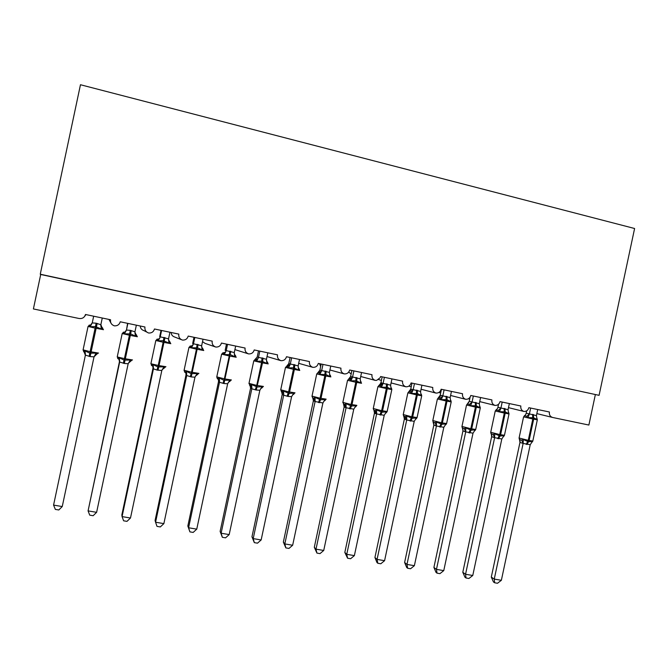 <?xml version="1.0" encoding="UTF-8"?>
<svg xmlns="http://www.w3.org/2000/svg" width="668" height="668" viewBox="0 0 668 668"><rect width="100%" height="100%" fill="white"/><g stroke="black" fill="none" stroke-linecap="round" stroke-linejoin="round"><path stroke-width="1" d="M267.025 356.545L280.961 360.678C278.305 359.66 277.145 357.722 277.496 354.842L254.207 349.949C253.356 352.737 251.485 354.057 248.605 353.915C245.907 352.888 244.73 350.925 245.081 348.036L221.45 343.068C220.59 345.865 218.695 347.201 215.772 347.051C213.034 346.016 211.839 344.037 212.19 341.123L188.209 336.079C187.341 338.901 185.428 340.237 182.456 340.087C179.675 339.035 178.465 337.048 178.815 334.109L154.475 328.99C153.598 331.837 151.661 333.173 148.647 333.023C145.824 331.954 144.589 329.95 144.939 326.986L120.24 321.792C119.355 324.656 117.384 326.009 114.328 325.85C111.464 324.773 110.203 322.744 110.554 319.763L85.479 314.486C84.51 317.509 82.406 318.853 79.158 318.511L33.4 308.942L40.715 274.481L599.079 395.339L634.6 228.506L80.469 84.736L40.264 274.214L599.079 395.339M298.688 363.325L312.849 367.342C310.236 366.34 309.1 364.411 309.443 361.563L286.488 356.737C285.645 359.501 283.8 360.812 280.961 360.678M329.917 369.972L344.287 373.913C341.707 372.919 340.588 371.007 340.939 368.177L318.31 363.425C317.475 366.164 315.655 367.475 312.849 367.342M360.72 376.501L375.282 380.393C372.736 379.407 371.633 377.512 371.984 374.706L349.673 370.014C348.846 372.736 347.051 374.038 344.287 373.913M391.089 382.923L405.835 386.78C403.33 385.812 402.245 383.925 402.595 381.136L380.601 376.518L380.201 377.679L376.685 380.368L375.282 380.393M421.04 389.244L435.962 393.076C433.49 392.116 432.43 390.254 432.772 387.482L411.087 382.923C410.269 385.611 408.524 386.897 405.835 386.78M450.591 395.473L465.671 399.289C463.233 398.337 462.189 396.491 462.54 393.736L441.147 389.244C440.346 391.907 438.617 393.185 435.962 393.076M479.733 401.602L494.98 405.409C492.575 404.474 491.548 402.637 491.89 399.907L470.798 395.473C469.996 398.12 468.293 399.397 465.671 399.289M508.482 407.647L523.879 411.455C521.508 410.528 520.497 408.699 520.84 405.994L500.031 401.618C499.238 404.249 497.56 405.518 494.98 405.409M595.338 394.671L588.875 425.048L552.645 417.475C550.14 416.648 549.063 414.82 549.397 411.989L528.872 407.68C528.087 410.294 526.426 411.555 523.879 411.455M84.819 316.123L85.938 314.586M381.403 380.393L378.606 379.566M351.151 373.946L348.738 372.059M320.64 366.657L319.563 363.684M248.312 353.823L234.911 349.606M215.221 346.859L205.009 343.36L202.521 341.64M181.479 339.703L174.582 336.989C172.436 336.246 171.292 334.751 171.15 332.497M146.801 332.079L143.745 330.535C141.566 329.783 140.405 328.272 140.263 326.001M111.13 323.379L108.951 319.421M497.551 404.95L498.361 405.15M40.715 274.481L40.264 274.214M468.385 398.771L469.713 399.105M438.826 392.492L440.68 392.959M408.866 386.121L411.246 386.73M536.788 418.176L537.08 419.537L533.582 417.717L527.962 417.65L526.76 416.331L524.363 415.721M519.32 439.427L521.691 440.179L523.303 439.569L528.455 441.773L532.421 441.414L531.745 442.375M491.306 577.077L494.253 579.089L501.367 580.292L497.493 583.264L494.662 582.788L493.477 581.97L491.306 577.077L519.963 442.408L519.545 439.669M494.662 582.788L494.253 579.089L523.127 443.427L519.963 442.408M501.367 580.292L530.225 444.713L523.127 443.427M537.707 409.534L536.421 415.596L537.08 419.537M524.463 415.688L525.632 414.786L526.209 413.175L536.421 415.596M526.685 410.845L526.184 413.183M530.651 408.056L529.39 413.985M527.962 417.65L529.357 414.127M523.303 439.569L523.153 443.285M532.421 441.414L530.225 444.713M508.381 412.181L508.69 413.642L505.117 411.797L499.455 411.722L498.295 410.411L495.898 410.043M490.963 433.699L493.184 434.417L494.763 433.799L499.956 436.02L504.006 435.67L503.28 436.697M462.799 572.276L465.554 574.271L472.769 575.482L468.919 578.488L466.039 578.004L464.936 577.194L462.799 572.276L491.648 436.697L491.381 434.183M466.039 578.004L465.554 574.271L494.621 437.682L491.648 436.697M472.769 575.482L501.81 438.985L494.621 437.682M509.35 403.572L508.047 409.676L508.69 413.642M496.165 409.776L497.485 408.657L497.936 407.271L508.047 409.676M498.553 404.24L497.902 407.288M502.194 402.069L500.925 408.048M499.455 411.722L500.891 408.181M494.763 433.799L494.646 437.54M504.006 435.67L501.81 438.985M479.591 406.111L479.916 407.664L476.259 405.793L470.556 405.718L469.437 404.407L467.224 404.04M462.214 427.887L464.293 428.58L465.83 427.946L471.074 430.184L475.199 429.841L474.414 430.944M433.908 567.416L436.463 569.386L443.769 570.614L439.945 573.645L437.031 573.161L436.004 572.359L433.908 567.416L462.974 430.776L462.715 428.48M437.031 573.161L436.463 569.386L465.721 431.862L462.941 430.918M443.769 570.614L473.011 433.19L465.721 431.862M480.593 397.535L479.29 403.681L479.916 407.664M467.909 403.581L469.27 401.284L479.29 403.681M470.138 397.101L469.245 401.301M473.345 396.007L472.067 402.027L469.437 404.407M470.556 405.718L472.034 402.161M465.83 427.946L465.746 431.72M475.199 429.841L473.011 433.19M450.499 400.257L450.75 401.61L447.009 399.706L441.256 399.631L440.179 398.328L438.158 397.953M407.63 568.251L406.971 564.435L414.377 565.679L410.578 568.744L407.63 568.251L406.687 567.458L404.616 562.489L406.971 564.435L436.421 425.967L433.866 425.082L433.073 422.001L435.002 422.66L436.496 422.009L441.79 424.264L445.999 423.938L445.147 425.124M404.616 562.489L433.849 425.057L433.574 422.393M414.377 565.679L443.819 427.303L436.396 425.975L435.002 422.66M451.451 391.406L450.14 397.594L450.75 401.61M438.926 397.452L440.22 395.222L450.14 397.594M441.456 389.302L440.195 395.239M444.103 389.861L442.817 395.924L440.179 398.328M441.256 399.631L442.784 396.057M436.496 422.009L436.454 425.825M445.999 423.938L443.819 427.303M421.007 394.12L421.182 395.464L417.358 393.536L411.555 393.46L410.519 392.158L408.682 391.79M403.539 416.03L405.309 416.657L406.762 415.997L412.098 418.268L416.398 417.943L415.905 418.861M374.923 557.496L377.069 559.417L384.584 560.677L380.81 563.767L377.812 563.266L376.952 562.489L374.923 557.496L404.357 419.112L404.098 416.481M377.812 563.266L377.069 559.417L406.72 419.98L404.357 419.112M384.584 560.677L414.218 421.349L406.72 419.98M421.909 385.194L420.539 391.857L421.182 395.464M409.2 391.657L410.762 389.077L420.581 391.423M412.014 383.115L410.736 389.093M414.452 383.632L413.158 389.728M411.555 393.46L413.125 389.87M406.762 415.997L406.754 419.838M416.398 417.943L414.218 421.349M390.914 387.757L391.49 388.2L391.189 389.235L387.281 387.281L381.428 387.206L380.443 385.904L378.798 385.536M373.921 410.344L375.199 410.578L376.61 409.893L381.987 412.189L386.38 411.872L385.97 412.807M344.822 552.428L346.75 554.323L354.374 555.609L350.625 558.724L347.585 558.223L344.822 552.428L374.456 413.091L374.222 410.503M347.585 558.223L346.75 554.323L376.61 413.918L374.456 413.091M354.374 555.609L384.209 415.304L376.61 413.918M391.949 378.898L390.605 385.236L391.189 389.235M379.332 385.453L380.902 382.839L390.613 385.177M382.163 376.844L380.86 382.964M384.392 377.311L383.081 383.457M381.428 387.206L383.048 383.599M376.61 409.893L376.635 413.776M386.38 411.872L384.209 415.304M360.503 381.37L361.146 381.887L360.787 382.914L355.869 380.752L350.892 380.86L349.949 379.558L348.479 379.199M343.469 404.19L344.663 404.407L346.032 403.714L351.46 406.019L355.935 405.718L355.626 406.662L356.779 405.501M314.302 547.292L316.006 549.163L323.729 550.457L320.014 553.613L316.933 553.096L314.302 547.292L344.162 406.837L343.928 404.441M316.933 553.096L316.006 549.163L346.066 407.764L344.129 406.979M323.729 550.457L353.773 409.175L346.066 407.764L344.663 404.407M361.563 372.519L360.227 378.831L360.787 382.914M349.055 379.165L350.625 376.527L360.227 378.831M351.894 370.481L350.6 376.535L348.679 379.057M353.906 370.907L352.487 377.336L349.949 379.558M350.892 380.86L352.554 377.236M346.032 403.714L346.091 407.622M355.935 405.718L353.773 409.175M329.658 374.898L330.376 375.483L329.95 376.51L325.867 374.506L319.914 374.422L319.02 373.12L317.726 372.777M312.582 397.944L313.701 398.145L315.02 397.435L320.498 399.765L325.074 399.472L325.074 400.449L323.888 401.134M283.349 542.082L284.827 543.927L292.659 545.247L288.977 548.428L285.854 547.902L283.349 542.082L313.417 400.641L313.209 398.303M285.854 547.902L284.827 543.927L315.096 401.535L313.392 400.817L312.849 398.036M292.659 545.247L322.911 402.954L315.096 401.535L313.701 398.145M330.76 366.039L329.407 372.402L329.95 376.51M318.344 372.802L319.922 370.114L329.407 372.402M321.199 364.027L319.905 370.13M322.986 364.402L321.659 370.64M319.914 374.422L321.625 370.782M315.02 397.435L315.121 401.384M325.074 399.472L322.911 402.954M298.371 368.319L299.172 368.995L298.679 370.014L293.553 367.784L288.493 367.893L286.664 366.164M281.253 391.615L283.566 391.072L289.094 393.419L293.761 393.135L293.828 394.137L292.467 394.963M251.961 536.805L253.205 538.617L261.155 539.953L257.497 543.168L254.324 542.641L251.961 536.805L282.205 394.504L282.063 392.091M254.324 542.641L253.205 538.617L283.683 395.205L282.205 394.504M261.155 539.953L291.607 396.65L288.033 396.425L283.683 395.205M299.506 359.476L298.153 365.88L298.679 370.014M287.983 365.312L288.785 363.617L298.153 365.88M290.071 357.489L288.768 363.634M291.632 357.814L290.296 364.093M288.493 367.893L290.263 364.235M283.566 391.072L283.708 395.064M293.761 393.135L291.607 396.65M266.632 361.647L267.517 362.407L266.95 363.425L261.714 361.163L256.621 361.279L254.925 359.559M249.481 385.194L251.661 384.618L257.238 386.981L262.006 386.714L262.14 387.732L260.587 388.734M220.131 531.444L221.125 533.231L229.191 534.584L225.567 537.832L222.352 537.297L220.131 531.444L250.584 388.133L250.467 385.803M222.352 537.297L221.125 533.231L251.819 388.784L250.584 388.158L249.966 385.336M229.191 534.584L259.86 390.254L256.236 390.029L251.819 388.784M267.818 352.813L266.449 359.267L266.95 363.425M258.499 350.85L257.188 357.038L266.449 359.267M259.819 351.126L258.474 357.447M256.621 361.279L258.441 357.597M251.661 384.618L251.844 388.642M262.006 386.714L259.86 390.254M234.443 354.858L235.412 355.735L234.769 356.737L230.402 354.65L224.289 354.558L222.736 352.863M217.25 378.681L219.296 378.071L223.939 380.259L229.784 380.192L229.992 381.236L228.239 382.447M187.833 526.008L188.585 527.77L196.759 529.139L193.177 532.421L189.912 531.878L187.833 526.008L218.503 381.67L218.419 379.432M189.912 531.878L188.585 527.77L219.496 382.28L218.503 381.695M196.759 529.139L227.654 383.766L223.972 383.532L219.496 382.28M235.662 346.049L234.284 352.554L234.769 356.737M226.477 344.12L225.158 350.358L234.284 352.554M227.554 344.346L226.201 350.717L225.358 352.203L223.555 353.263M224.289 354.558L226.168 350.859M219.296 378.071L219.521 382.129M229.784 380.192L227.654 383.766M201.778 347.961L202.805 348.713L202.12 349.949L197.653 347.836L191.482 347.744L190.079 346.066M184.552 372.076L186.456 371.425L191.14 373.629L197.102 373.579L197.377 374.639L195.407 376.109M163.869 523.62L160.312 526.935L157.005 526.384L155.569 522.226L163.869 523.62L194.972 377.186L191.248 376.944L186.723 375.525L155.569 522.226L155.076 520.497L185.988 374.965L185.913 372.994M186.698 375.675L185.963 375.14M203.039 339.194L201.653 345.748L202.12 349.949M193.987 337.298L192.66 343.569L201.653 345.748M194.814 337.465L193.453 343.878M191.482 347.744L193.419 344.028M186.456 371.425L186.723 375.525M197.102 373.579L194.972 377.186M168.637 340.947L169.856 341.857L168.987 343.068L163.418 340.713L158.199 340.83L156.938 339.177M151.377 365.371L153.131 364.686L157.857 366.907L163.936 366.874L164.428 367.968L165.622 366.757M130.485 518.017L126.97 521.366L123.613 520.806L122.069 516.598L130.485 518.017L161.815 370.506L157.03 370.055L153.448 368.828L122.069 516.598L121.843 514.903L152.972 368.319L152.939 366.473L152.07 365.488M150.935 363.551L151.669 365.471L152.939 366.473L153.415 368.995L152.939 368.46M169.939 332.238L168.545 338.835L168.987 343.068M161.03 330.368L159.685 336.689L168.545 338.835M161.589 330.485L160.22 336.948M158.199 340.83L160.186 337.089M153.131 364.686L153.448 368.828M163.936 366.874L161.815 370.506M134.994 333.724L136.422 334.902L135.37 336.087L130.694 333.908L124.423 333.808L123.313 332.18M117.71 358.566L119.322 357.848L124.081 360.085L130.277 360.06L130.703 361.171L132.147 359.977M96.618 512.323L93.136 515.713L89.729 515.145L88.076 510.895L96.618 512.323L128.172 363.734L124.332 363.476L119.681 362.023L88.076 510.895L119.472 361.563M117.267 356.745L117.986 358.666L119.054 359.451L119.438 361.739M136.356 325.182L134.944 331.829L135.37 336.087M127.588 323.337L126.469 330.059L130.31 330.343L134.944 331.829M127.88 323.404L126.502 329.909M124.423 333.808L126.469 330.059M119.322 357.848L119.681 362.023M130.277 360.06L128.172 363.734M101.394 327.078L102.513 327.854L101.252 328.998L95.441 326.577L90.138 326.685L89.186 325.074M83.542 351.669L85.003 350.9L89.796 353.155L96.125 353.155L96.626 354.282L98.196 353.088M62.249 506.553L58.809 509.976L55.344 509.4L53.574 505.1L62.249 506.553L94.029 356.854L90.13 356.587L85.404 355.117L53.574 505.1L85.37 355.292L84.043 351.744M102.271 318.018L100.851 324.715L101.252 328.998M93.654 316.206L92.242 322.92L96.142 323.212L100.851 324.715M93.67 316.206L92.276 322.761M90.138 326.685L92.242 322.92M85.003 350.9L85.404 355.117M96.125 353.155L94.029 356.854M532.563 414.327L532.805 419.003L523.587 416.857M519.086 437.999L528.263 440.346L526.175 444.362M537.147 418.727L537.331 419.83L532.805 419.003L528.263 440.346L532.813 441.022L537.314 419.888M527.019 444.529L529.114 440.521L533.657 419.178L533.415 414.502M526.76 416.331L529.365 413.96M519.988 442.433L520.13 440.913L519.053 438.133L523.57 416.916L525.632 414.786L526.209 413.175M523.094 443.435L521.691 440.179M504.14 408.39L504.307 413.083L495.247 410.97M490.721 432.263L499.731 434.576L497.71 438.634M508.791 412.782L508.999 413.935L504.307 413.083L499.731 434.576L504.457 435.277L508.991 414.001M498.562 438.801L500.599 434.751L505.167 413.267L505 408.565M498.295 410.411L500.9 408.023M491.665 436.73L491.832 435.444L490.688 432.396L495.238 411.037L497.485 408.657L497.936 407.271M494.587 437.69L493.184 434.417M491.681 435.419L491.222 433.966M475.332 402.378L475.416 407.088L466.523 405.008M461.964 426.451L470.815 428.722L468.852 432.822M480.05 406.762L480.292 407.973L475.416 407.088L470.815 428.722L475.725 429.449L480.284 408.039M469.721 432.998L471.691 428.898L476.292 407.263L476.2 402.553M467.483 403.798L469.27 401.284M465.696 431.879L464.293 428.58M462.966 430.944L462.506 428.188M446.124 396.274L446.132 401L437.398 398.963M432.806 420.548L441.498 422.794L439.602 426.935M450.925 400.658L451.201 401.919L446.132 401L441.498 422.794L446.6 423.545L451.184 401.994M440.479 427.111L442.383 422.969L447.017 401.184L447.001 396.458M438.408 397.736L440.22 395.222M450.399 399.932L450.917 400.558M433.924 424.305L432.78 420.698L437.39 399.03L438.651 397.777C440.103 396.901 440.563 396.324 440.028 396.041L439.928 396.015M416.506 390.095L416.44 394.838L407.872 392.826M403.247 414.569L411.772 416.774L409.943 420.965M421.408 394.479L421.708 395.79L416.44 394.838L411.772 416.774L417.082 417.558L421.692 395.865M410.837 421.149L412.665 416.957L417.333 395.022L417.4 390.279M410.519 392.158L413.141 389.703M408.916 391.59L410.762 389.077M420.798 393.669L421.408 394.421M406.695 419.997L405.309 416.657M404.374 419.137L403.839 416.323M416.206 418.861L415.471 419.228M386.48 383.824L386.329 388.584L377.921 386.613M373.262 408.507L381.628 410.678L379.875 414.911M391.481 388.225L391.815 389.578L386.329 388.584L381.628 410.678L387.156 411.488L391.799 389.653M380.777 415.095L382.539 410.862L387.24 388.776L387.39 384.016M374.464 413.116L375.024 413.542C376.017 413.96 375.7 412.907 374.063 410.394L373.228 408.666L377.904 386.688L379.182 385.411C381.754 383.599 382.488 382.739 381.386 382.831L379.006 385.369M380.443 385.904L383.073 383.432M390.788 387.298L391.49 388.2M376.585 413.935L375.199 410.578M374.472 412.999L373.963 410.361M386.254 412.807L385.378 413.267M356.036 377.47L355.793 382.246L347.552 380.309M342.859 402.361L351.059 404.491L349.381 408.774M361.53 383.29L355.793 382.246L351.059 404.491L356.846 405.351M350.299 408.958L351.986 404.674L356.712 382.438L356.954 377.662M360.353 380.818L361.505 383.282M344.145 407.004L343.619 404.24M355.877 406.67L354.85 407.238M325.157 371.024L324.823 375.817L316.741 373.913M312.014 396.124L320.064 398.22L318.452 402.545M330.869 376.919L324.823 375.817L320.064 398.22L326.143 399.13M319.387 402.737L320.999 398.404L325.759 376.009L326.084 371.216M319.02 373.12L321.65 370.615M317.91 372.661L319.922 370.114M329.491 374.239L330.376 375.483M293.836 364.486L293.419 369.287L285.486 367.425M280.727 389.795L288.618 391.857L287.09 396.233M299.765 370.456L293.419 369.287L288.618 391.857L295.005 392.834M288.033 396.425L289.57 392.049L294.363 369.488L294.78 364.678M287.649 366.598L290.288 364.068M286.706 366.181L288.785 363.617M298.195 367.542L299.172 368.995M283.666 395.222L283.641 394.011L282.297 391.799M282.213 394.529L281.637 391.74M262.073 357.856L261.555 362.674L253.782 360.837M248.989 383.374L256.729 385.403L255.276 389.828M268.219 363.901L261.555 362.674L256.729 385.403L263.434 386.438M256.236 390.029L262.516 362.874L263.025 358.056M255.836 359.977L257.84 358.674L258.474 357.422M251.803 388.801L251.694 387.206L248.955 383.549L253.756 360.92L257.205 357.021M266.449 360.72L267.517 362.407M251.919 387.407L250.442 385.361M229.842 351.126L229.233 355.96L221.609 354.157M216.783 376.869L224.373 378.856L223.003 383.332M236.221 357.255L229.233 355.96L224.373 378.856L231.395 379.958M223.972 383.532L230.819 351.326M234.251 353.781L235.412 355.735M219.48 382.296L219.263 380.351L218.127 378.831M197.143 344.296L196.442 349.147L188.96 347.385M184.101 370.256L191.541 372.21L190.255 376.744M203.757 350.516L196.442 349.147L191.541 372.21L198.905 373.379M191.248 376.944L198.137 344.504M190.806 346.458L192.401 345.598L193.444 343.853M201.602 346.7L202.83 348.955M186.689 375.692L186.347 373.445L185.337 372.21M163.969 337.373L163.159 342.241L155.828 340.505M157.581 339.544L158.967 338.851L157.105 339.26L155.811 340.596L150.893 363.734L158.232 365.471L157.03 370.055M170.824 343.678L163.159 342.241L158.232 365.471L165.931 366.707M158.032 370.256L164.971 337.582M159.435 338.793L160.22 336.923M168.486 339.486L169.781 342.083M168.695 341.223L169.321 341.857M164.286 367.951L162.099 369.738M130.31 330.343L129.392 335.227L122.194 333.524M123.856 332.53L125.058 331.979L123.471 332.272L122.177 333.616L117.226 356.929L124.423 358.632L123.313 363.267M137.408 336.739L129.392 335.227L124.423 358.632L132.481 359.935M124.332 363.476L131.32 330.56M125.592 331.921L125.058 331.979L126.502 329.883M134.903 332.138L136.239 335.102M135.011 333.841L135.988 334.927M119.046 359.451L118.311 358.666M130.703 361.171L128.298 363.334M96.142 323.212L95.115 328.113L88.059 326.443M83.091 349.84L90.113 351.685L89.103 356.378M103.498 329.691L95.115 328.113L90.113 351.685L98.538 353.063M90.13 356.587L97.177 323.429M89.637 325.408L90.656 324.982L92.284 322.744M100.86 324.665L102.204 328.021M100.784 325.508L100.968 326.251M85.379 353.297L85.178 352.771M96.626 354.282L94.021 356.871M552.428 417.425L536.838 413.609M532.237 441.982L532.788 441.156M503.822 436.287L504.432 435.411M463.007 429.883L461.93 426.585L466.514 405.075L468.844 402.336M475.023 430.518L475.691 429.591M445.84 424.656L446.566 423.687M410.603 389.561L410.803 389.553C411.68 389.553 411.129 390.254 409.125 391.64L407.856 392.901L403.213 414.719L404.048 416.44C405.209 417.567 405.434 418.377 404.699 418.886L404.424 418.677M416.256 418.711L417.049 417.709M386.271 412.69L387.123 411.647M352.52 377.378L348.821 379.098L347.535 380.384L342.826 402.52L346.124 407.438M321.475 371.283L318.01 372.694L316.724 373.988L311.981 396.291L312.808 398.028M325.049 400.374L326.026 399.264M330.393 375.449L330.785 376.894M312.808 398.019L315.196 400.8M289.987 365.045L286.764 366.198L285.47 367.5L280.694 389.962L283.641 394.011M293.803 394.078L294.839 392.943M299.206 368.936L299.631 370.414M262.115 387.699L263.209 386.538M267.584 362.34L268.035 363.851M258.048 358.674L255.059 359.609M225.65 352.17L222.887 352.921L221.584 354.249L216.741 377.044L217.543 378.789L219.572 380.643M229.984 381.228L231.145 380.042M235.52 355.643L235.996 357.188M192.776 345.548L190.238 346.141L188.944 347.469L184.059 370.439L184.852 372.176L186.748 373.804M197.336 374.656L198.613 373.445M202.997 348.855L203.506 350.433M170.006 341.974L170.54 343.586M152.947 366.481L153.431 366.899M136.548 335.002L137.107 336.63M119.054 359.451L119.614 359.91M91.257 324.924L89.337 325.182L88.042 326.527L83.049 350.024L84.652 352.345M102.596 327.921L103.189 329.583M84.661 352.353L85.295 352.829"/></g></svg>
